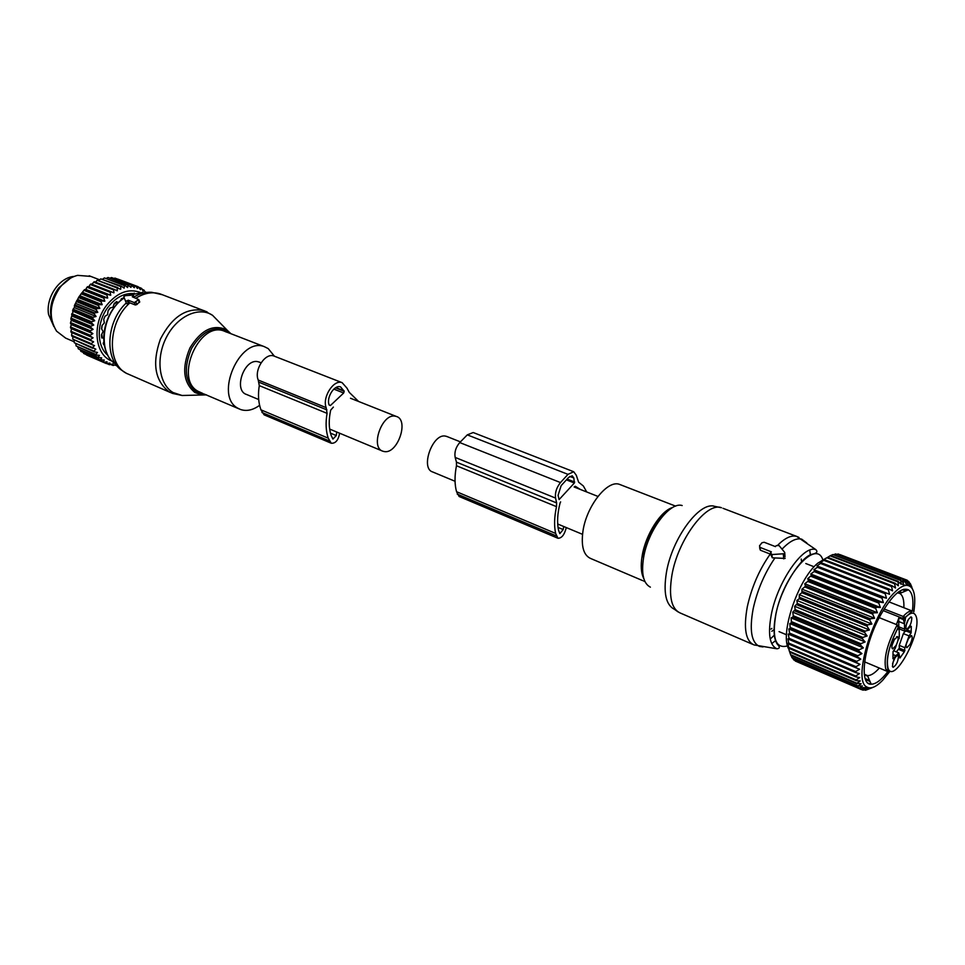 <?xml version="1.0" encoding="UTF-8"?>
<svg xmlns="http://www.w3.org/2000/svg" width="965" height="965" viewBox="0 0 965 965"><rect width="100%" height="100%" fill="white"/><g stroke="black" fill="none" stroke-linecap="round" stroke-linejoin="round"><path stroke-width="1.45" d="M455.046 481.27L432.79 472.006C420.065 468.676 432.417 433.333 445.372 436.084L447.181 436.614M642.678 580.616L590.701 558.506C583.523 555.309 580.942 546.166 582.969 531.088C586.515 506.034 607.528 479.521 619.494 484.37L620.7 484.84M785.003 556.853L784.738 552.462L779.057 545.551L776.234 545.611L775.438 546.624L764.183 542.258L761.964 542.74L759.503 545.84L760.082 547.42L771.337 551.823L770.54 552.824L771.952 554.561L784.726 553.681M763.038 646.924L759.588 646.466C751.409 642.69 749.262 630.157 753.146 608.867C757.284 590.122 764.557 573.138 774.943 557.939L785.148 558.421M774.943 557.939L772.265 557.77L770.673 554.151M776.897 648.794C779.949 648.504 780.07 646.948 777.271 644.15C773.58 638.661 773.11 628.698 775.836 614.235C781.095 587.263 801.107 557.046 811.589 554.344C816.716 553.44 818.127 551.859 815.811 549.604C803.326 544.718 777.766 581.292 771.385 614.174C767.706 633.788 769.539 645.332 776.897 648.794L754.027 644.922C745.643 641.134 743.4 628.432 747.296 606.816C751.626 587.19 759.274 569.615 770.239 554.079L770.685 554.26M770.239 554.079L760.372 550.207L759.793 548.566M899.284 633.583L899.163 638.721M894.688 638.806L892.034 645.296M904.362 622.449L905.303 620.181M908.475 619.24L905.93 625.573M908.765 637.937L906.292 644.029M895.134 657.418L892.565 663.679M896.425 624.548L898.91 617.805L898.717 621.52L904.47 623.812L903.18 618.553L905.363 618.227L905.484 617.359L884.145 608.987M905.037 631.231L903.373 633.619L899.247 645.38L899.308 648.142L896.34 651.882M910.827 626.201L905.568 631.448L904.567 629.144L898.837 626.84L899.85 629.144L905.387 631.375M898.837 626.84L898.717 621.52M896.002 645.525L892.697 648.902C891.286 647.804 891.72 644.801 894.024 639.904L897.559 636.611C898.68 638.046 898.162 641.025 896.002 645.525M905.882 628.517C906.159 622.618 907.981 618.782 911.334 616.985L911.804 617.624C911.648 623.076 909.899 626.924 906.569 629.204L905.882 628.517M908.21 638.878L911.623 635.633C912.697 637.045 912.178 639.952 910.067 644.379L906.871 647.696C905.52 646.622 905.966 643.679 908.21 638.878M892.504 666.694C892.77 660.844 894.603 657.008 898.005 655.187L898.439 655.766C898.294 661.17 896.533 665.03 893.156 667.322L892.504 666.694M898.692 649.445L904.35 651.761L899.899 658.058L898.789 652.883L892.927 658.745L893.059 651.52L895.158 648.528L899.344 636.574L899.211 630.688L897.221 624.874L879.236 617.66M904.35 651.761L904.917 647.696L899.247 645.38M903.373 633.619L909.054 635.899L904.917 647.696M909.054 635.899L911.105 632.968L911.31 626.381M904.567 629.144L904.47 623.812M905.677 582.872L903.228 579.507L835.581 553.922L834.013 554.561M835.581 553.922L903.228 579.507M905.749 582.908L905.013 579.531L907.788 583.246L907.438 580.387L909.549 584.223L908.789 581.461L911.044 585.827L910.224 583.403L911.841 587.058M837.138 554.272L905.013 579.531M826.269 558.023L817.693 563.234C797.573 579.724 779.105 635.971 789.129 649.614M898.065 581.352L830.672 555.502L823.121 560.038L824.568 559.748L823.893 560.339L891.539 586.479L892.191 585.864L895.496 587.999L894.579 583.765L895.206 583.282L898.319 585.767L898.065 581.352L900.996 584.175L900.755 580.086L903.481 583.21L902.733 579.579M830.769 555.551L832.916 554.549L900.212 580.303M900.755 580.086L832.916 554.549M905.46 579.615L838.018 553.958M840.141 554.682L907.04 580.17M889.392 672.014L882.553 680.409C875.991 687.128 870.72 689.3 866.739 686.935C852.385 680.759 872.855 611.919 895.436 591.654C899.79 587.456 903.578 585.333 906.798 585.285C913.879 586.105 916.231 594.983 913.831 611.894M912.335 588.638L912.082 587.962M907.836 581.099L908.789 581.461M906.183 583.958L911.044 585.827M900.9 583.668L905.447 585.417M902.396 589.712L905.665 590.966M903.735 589.277L906.835 590.471M898.572 591.883L901.177 592.896M899.066 591.533L901.829 592.606M864.363 674.752L867.728 676.188M794.967 660.422L861.468 689.637L863.892 687.587L859.369 688.009L862.384 685.982L857.969 685.946L861.166 683.751L856.884 683.232L860.273 680.928L856.269 680.663L856.136 679.915L859.694 677.539L855.798 676.887L855.738 676.019L859.465 673.606L855.678 672.569L855.702 671.604L859.574 669.191L855.931 667.768L856.027 666.706L860.02 664.354L856.534 662.545L856.703 661.399L860.816 659.143L857.487 656.948L857.74 655.742L861.938 653.631L858.79 651.073L859.103 649.807L863.373 647.877L860.418 644.97L860.804 643.679L865.11 641.954L862.36 638.734L862.807 637.419L867.137 635.971L864.58 632.449L865.074 631.134L869.405 629.964L867.053 626.188L867.595 624.886L871.902 624.041L869.742 620.049L870.333 618.782L874.579 618.275L872.625 614.09L873.253 612.884L877.414 612.739L875.653 608.408L876.304 607.262L880.37 607.504L878.789 603.077L879.453 602.015L883.397 602.643L881.986 598.155L882.661 597.19L886.473 598.204L885.207 593.716L885.87 592.86L889.537 594.259L888.403 589.808L889.067 589.06L892.553 590.845L891.539 586.479M792.808 658.226L793.785 659.915L859.706 688.359M791.059 655.44L792.144 657.937L858.235 686.429M823.893 560.339L820.081 562.728L821.348 562.8L816.981 565.972L818.091 566.431L817.403 567.263L813.857 569.76L814.822 570.605L814.146 571.533L810.745 574.018L811.589 575.249L807.705 578.698L808.429 580.327L807.777 581.437L804.75 583.753L805.389 585.767L804.774 586.937L801.939 589.108L801.927 592.715L799.297 594.705L799.285 598.686L796.861 600.447L797.367 603.499L794.678 606.285L795.172 609.627L792.76 612.124L793.278 615.742L792.916 617.009L791.131 617.889L791.409 622.968L789.816 623.523L790.251 628.746L788.839 628.927L789.575 633.112L789.43 634.234L788.212 634.041L789.056 638.335L788.984 639.385L787.923 638.818L788.912 644.125L787.983 643.173L789.141 650.446L790.83 655.344L857.089 683.847M824.568 559.748L892.191 585.864M827.041 557.77L894.579 583.765M827.68 557.312L895.206 583.282M830.057 555.828L897.486 581.702M864.206 687.924L865.665 688.564L861.468 689.637M865.665 688.564L863.06 690.168L867.692 688.889L865.774 690.18L872.396 687.635M883.168 610.604L903.18 618.553L903.131 616.514C906.871 612.317 909.971 610.495 912.42 611.086C913.759 599.675 912.42 592.57 908.403 589.796C901.322 586.973 892.167 595.212 880.924 614.512C863.832 644.548 858.524 685.259 871.19 684.209C875.87 684.161 881.407 679.963 887.824 671.616L864.616 661.857M865.207 678.588L869.574 680.458M865.569 679.577L870.008 681.471M868.15 683.16L870.406 684.125M866.425 687.056L869.948 688.576M864.519 689.915L865.279 690.24M864.869 687.671L867.692 688.889M861.685 689.577L863.06 690.168M795.293 661.025L861.082 689.42M793.423 659.553L859.369 688.009M791.843 657.442L857.969 685.946M790.588 654.728L856.884 683.232M789.828 652.147L856.269 680.663M789.672 651.411L856.136 679.915M789.189 648.396L855.798 676.887M789.105 647.539L855.738 676.019M788.912 644.125L855.678 672.569M788.888 643.173L855.702 671.604M788.984 639.385L855.931 667.768M789.056 638.335L856.027 666.706M788.212 634.041L860.02 664.354M789.43 634.234L856.534 662.545M789.575 633.112L856.703 661.399M788.839 628.927L860.816 659.143M790.251 628.746L857.487 656.948M790.468 627.552L857.74 655.742M789.816 623.523L861.938 653.631M791.409 622.968L858.79 651.073M791.698 621.737L859.103 649.807M791.131 617.889L863.373 647.877M792.916 617.009L860.418 644.97M793.278 615.742L860.804 643.679M792.76 612.124L865.11 641.954M794.75 610.917L862.36 638.734M795.172 609.627L862.807 637.419M794.678 606.285L867.137 635.971M796.885 604.778L864.58 632.449M797.367 603.499L865.074 631.134M796.861 600.447L869.405 629.964M799.285 598.686L867.053 626.188M799.816 597.419L867.595 624.886M799.297 594.705L871.902 624.041M801.927 592.715L869.742 620.049M802.506 591.485L870.333 618.782M801.939 589.108L874.579 618.275M804.774 586.937L872.625 614.09M805.389 585.767L873.253 612.884M804.75 583.753L877.414 612.739M807.777 581.437L875.653 608.408M808.429 580.327L876.304 607.262M807.705 578.698L880.37 607.504M810.914 576.286L878.789 603.077M811.589 575.249L879.453 602.015M810.745 574.018L883.397 602.643M814.146 571.533L881.986 598.155M814.822 570.605L882.661 597.19M813.857 569.76L886.473 598.204M817.403 567.263L885.207 593.716M818.091 566.431L885.87 592.86M816.981 565.972L889.537 594.259M820.672 563.512L888.403 589.808M821.348 562.8L889.067 589.06M903.867 607.721C904.181 600.134 902.854 595.369 899.85 593.451L897.378 592.812M864.29 674.209L867.475 675.621C870.816 675.693 874.773 673.172 879.344 668.045M586.732 491.981L583.343 485.974L578.638 482.223L576.298 475.287L573.729 471.74L473.574 432.682M573.729 471.74L567.987 474.358L560.484 482.572C556.528 487.53 554.875 492.693 555.563 498.085L556.624 502.922L456.457 462.151L455.166 457.422C454.262 452.175 455.794 447.217 459.75 442.561L467.289 434.865L473.188 432.537M574.513 486.577L575.285 486.264L580.291 489.424M563.705 526.504L563.186 529.568L559.821 533.645L558.53 530.195C556.914 522.535 557.42 513.464 560.074 502.982L560.641 501.897M574.368 483.007L559.109 499.581L558.072 495.322L561.148 485.636L568.638 477.434L572.233 475.793L573.837 477.989L574.368 483.007L566.419 479.87M556.624 502.922L556.503 506.649L456.469 465.757L456.457 462.151M566.202 527.541L566.033 528.506C564.284 535.008 561.582 538.265 557.951 538.265L555.647 533.428C554.006 525.877 554.296 516.963 556.503 506.649M555.647 533.428L456.542 491.704C454.551 484.321 454.527 475.673 456.469 465.757M456.542 491.704L459.123 496.493L557.698 538.156M259.79 362.273L257.836 361.67C244.061 358.377 233.096 390.656 246.654 394.516L258.68 399.522M395.143 416.156C381.935 413.249 369.957 447.772 382.948 451.246L384.432 451.596C397.761 453.996 409.329 419.847 396.313 416.434L395.143 416.156M274.41 356.206L268.234 348.606L264.374 346.676C239.827 336.483 214.097 395.783 237.74 408.147L240.454 409.474C246.558 411.536 252.939 410.149 259.597 405.312M139.636 301.671L136.897 304.542L135.317 304.964L129.177 302.588L128.405 303.312L127.368 300.839L128.164 300.187L134.316 302.6L138.767 299.596L132.314 296.798L133.472 295.567L132.675 295.109L125.233 295.676L123.761 296.689L125.498 300.984L127.368 300.839M125.498 300.984L126.644 303.698L128.405 303.312M129.177 302.588L128.164 300.187M74.184 276.436C59.396 277.148 45.464 297.763 48.588 314.554L53.835 326.52M72.785 310.103L92.616 318.221L94.727 320.742L72.616 311.032L73.087 309.186L92.917 317.292L96.09 316.496L94.196 313.818L94.57 312.913L74.715 304.856L79.021 296.725L83.907 290.32L103.822 298.197L104.449 297.497L84.522 289.633L83.907 290.32M72.966 311.816L70.843 319.029L90.626 327.231L90.758 326.291L70.964 318.088M94.727 320.742L91.639 321.767L71.832 313.613M115.981 364.432L113.436 365.445L112.724 365.361L113.11 363.901L109.395 364.686L109.986 363.069L106.21 363.528L107.019 361.779L103.834 362.273L103.219 361.899L104.244 360.054L100.469 359.812L101.711 357.894L97.984 357.315L99.455 355.349L96.223 355.048L95.788 354.408L97.489 352.43L94.293 351.851L93.931 351.139L95.837 349.173L92.423 347.533L94.546 345.615L91.494 344.481L91.289 343.649L93.617 341.815L90.674 340.416L90.553 339.535L93.062 337.798L90.252 336.146L90.215 335.229L92.893 333.637L90.228 331.731L90.276 330.802L93.123 329.367L90.626 327.231M116.283 364.842L116.162 365.554L114.726 364.939M116.898 365.542L116.162 365.554M112.121 361.079C94.823 355.434 91.518 324.131 106.789 305.097C117.284 292.504 128.369 288.258 140.058 292.347M94.57 312.913L97.803 312.358L96.126 309.56L96.572 308.691L99.841 308.402L98.394 305.507L98.913 304.687L102.194 304.675L100.975 301.695L101.554 300.935L81.639 293.022M92.616 318.221L92.917 317.292M90.758 326.291L93.726 325.048L91.422 322.708L91.639 321.767M96.09 316.496L74.317 307.618L73.087 309.186M74.317 307.618L74.715 304.856M145.329 292.371L143.966 290.079L143.23 291.346L141.758 288.535L141.155 288.161L140.444 289.681L138.104 286.689L137.452 288.463L135.558 285.857L134.859 285.688L134.292 287.679L131.457 285.17L130.999 287.377L127.947 285.133L127.609 287.534L125.112 285.459L124.364 285.604L124.159 288.173L121.506 286.316L120.746 286.557L120.709 289.271L117.151 287.992L117.296 290.827L114.34 289.464L113.605 289.91L113.954 292.829L110.891 291.732L110.179 292.262L110.734 295.242L107.573 294.422L106.91 295.037L107.67 298.052L85.813 289.428L84.522 289.633M85.813 289.428L86.971 287.196L106.91 295.037M110.734 295.242L88.852 286.665L86.971 287.196M88.852 286.665L90.24 284.47L110.179 292.262M113.954 292.829L92.073 284.289L90.24 284.47M92.073 284.289L93.665 282.154L113.605 289.91M95.487 282.142L97.188 280.272L117.151 287.992M99.057 280.381L100.782 278.873L120.746 286.557M102.712 279.078L104.401 277.932L124.364 285.604M75.765 343.914L76.138 345.977L95.788 354.408M74.124 340.392L74.269 342.72L93.931 351.139M72.87 336.58L72.737 339.149L92.423 347.533M93.617 341.815L71.977 332.672L71.591 335.289L91.289 343.649M71.977 332.672L70.952 332.081L71.398 328.691L70.505 327.847L71.205 324.566L70.517 322.551L71.41 320.344L70.843 319.029M91.422 322.708L71.615 314.554M93.123 329.367L71.41 320.344M90.276 330.802L70.517 322.551M90.228 331.731L70.469 323.48M92.893 333.637L71.205 324.566M90.215 335.229L70.469 326.942M90.252 336.146L70.505 327.847M93.062 337.798L71.398 328.691M90.553 339.535L70.819 331.212M90.674 340.416L70.952 332.081M91.494 344.481L71.796 336.122L71.591 335.289M92.712 348.317L72.737 339.149M94.293 351.851L74.269 342.72M96.223 355.048L76.138 345.977M77.815 347.135L78.346 348.86L97.984 357.315M98.478 357.87L78.346 348.86M80.348 350.066L80.855 351.356L100.469 359.812M101.023 360.283L80.855 351.356M83.231 352.611L103.219 361.899M103.834 362.273L83.617 353.431M86.452 354.77L106.21 363.528M106.246 363.54L86.621 355.06M109.395 364.686L107.187 363.733M112.724 365.361L110.939 364.589M107.67 298.052L104.449 297.497M101.554 300.935L104.811 301.201L103.822 298.197M107.947 355.337C96.283 346.351 96.319 321.948 108.309 306.786C115.667 297.582 123.918 293.167 133.037 293.553M100.975 301.695L81.072 293.77M102.194 304.675L80.36 295.941M98.913 304.687L79.021 296.725M98.394 305.507L78.515 297.534M99.841 308.402L78.032 299.632M96.572 308.691L76.705 300.682M96.126 309.56L76.259 301.538M97.803 312.358L76.006 303.541M94.196 313.818L74.341 305.748M93.726 325.048L72.001 316.074M104.811 301.201L82.966 292.528M107.573 294.422L87.646 286.593M110.891 291.732L90.939 283.951M114.34 289.464L94.389 281.72L93.665 282.154M117.899 287.654L97.188 280.272M121.506 286.316L100.782 278.873M125.112 285.459L104.401 277.932M127.947 285.133L107.996 277.498L106.452 278.306M128.695 285.097L107.996 277.498M131.457 285.17L111.506 277.546L110.312 278.065M132.181 285.23L111.506 277.546M134.859 285.688L114.147 278.342M135.558 285.857L114.919 278.077M138.104 286.689L117.959 279.138M141.155 288.161L138.996 287.341M143.966 290.079L142.229 289.416M146.378 292.359L145.112 291.876M74.1 341.731L65.668 338.124L56.573 331.164C48.407 317.75 49.541 303.191 59.975 287.486C65.053 281.068 70.94 277.027 77.622 275.363L90.831 276.412M70.457 278.209L58.744 287.847C50.723 299.222 48.612 310.827 52.399 322.648M122.82 298.788L122.073 298.438M124.051 297.944L121.373 298.752L120.697 300.501M118.345 302.672L116.572 301.611L114.172 303.553L112.989 307.22L110.022 307.992L108.08 310.682L107.61 314.674L104.992 316.255L103.713 319.391L104.329 322.901L102.025 325.531L101.53 328.812L103.11 331.441L101.397 334.891L101.735 337.967L102.845 337.895L101.651 337.388M103.774 338.51L102.845 337.895M103.943 341.574L103.159 343.371L104.558 345.796M104.232 344.384L103.46 344.107M358.582 401.464L349.282 392.381L346.93 388.075L342.117 382.659C333.709 379.112 322.057 397.254 326.158 407.64L327.075 413.346C325.47 422.754 325.856 431.017 328.233 438.17L331.248 443.237C335.217 443.526 337.895 440.716 339.306 434.805L339.499 433.164M274.603 356.29L273.939 356.025C265.327 352.418 253.867 369.848 258.234 380.041L326.158 407.64M330.971 443.116L264.108 414.829L260.948 409.836C258.391 402.815 257.836 394.745 259.283 385.626L258.234 380.041M344.191 391.271L340.597 386.917C334.529 384.36 326.158 397.399 329.089 404.878L330.404 405.529L343.685 393.008L344.191 391.271L335.47 387.834M350.488 398.256L396.313 416.434M336.701 431.994L336.278 435.577L332.925 439.087L331.128 435.396C328.751 428.11 328.607 419.679 330.693 410.089L333.383 407.085M643.788 578.53C641.062 573.222 640.531 565.599 642.195 555.647C645.633 534.574 660.904 510.63 672.653 507.506M643.148 556.793C648.444 533.548 657.937 517.324 671.64 508.109M787.585 645.887C775.715 649.071 771.807 638.516 775.896 614.198C783.435 574.814 816.993 537.843 823.073 560.641M650.374 587.154C643.402 583.572 641.134 573.741 643.583 557.661C647.877 530.629 669.831 501.39 682.171 505.539M782.024 549.157C789.659 541.16 796.209 537.819 801.65 539.133L806.8 542.945M809.719 550.146L810.443 555.128M752.736 644.367L680.349 613.052C671.363 608.999 668.54 596.418 671.893 575.309C677.78 539.942 706.404 501.619 721.458 507.723L714.619 506.348C699.661 501.064 672.074 538.253 666.429 572.474C663.208 592.775 665.886 605.055 674.438 609.313L677.973 611.858M775.715 640.543L771.723 643.607M777.899 545.008C785.16 537.903 791.384 535.008 796.571 536.347L798.96 537.433M815.811 549.604L796.571 536.347L723.002 508.314M774.039 635.452L770.239 639.059M783.737 558.88L783.327 554.272M772.265 557.77L771.952 554.561M760.372 550.207L760.082 547.42M898.91 617.805L903.131 619.482M895.339 655.512L893.554 654.777M899.802 657.081L900.454 657.346M899.308 648.142L904.965 650.458M911.105 632.968L906.702 631.207M911.237 631.641L907.824 630.266L911.225 631.629M905.484 617.359C910.827 612.027 914.374 611.738 916.135 616.466C922.287 632.304 893.566 685.464 888.017 668.166C885.954 658.371 889.284 644.97 898.005 627.95M905.496 618.058L904.47 623.221M898.089 627.6L898.017 628.637M898.077 627.672C889.296 644.777 885.858 658.395 887.752 668.516L888.439 671.869L885.737 668.902C883.554 657.889 887.39 643.221 897.221 624.874M555.563 498.085L455.166 457.422M563.186 529.568L558.035 527.421M556.19 535.865L457.205 494.104M567.987 474.358L467.289 434.865M560.484 482.572L459.75 442.561M573.837 477.989L569.784 476.408M574.67 482.054L567.131 479.074M771.843 628.396L771.035 629.083M801.191 559.012L801.505 560.991M773.411 630.109L771.807 631.303M226.534 332.105L224.097 331.067C199.272 320.778 174.05 378.787 197.97 391.235L202.843 393.467M229.537 333.166L227.39 331.441C214.459 325.193 202.517 330.862 191.553 348.462C183.338 367.906 184.906 382.357 196.245 391.838L204.689 394.263M142.506 292.407L128.454 295.435M124.244 297.944C102.194 311.972 96.995 352.78 115.438 363.901M230.961 333.721L226.859 329.946C213.458 323.733 201.154 329.716 189.96 347.895C181.589 367.93 183.254 382.803 194.942 392.538L202.143 394.938L206.51 394.866M162.313 294.723L151.746 292.298C145.896 291.876 139.997 293.42 134.038 296.943M126.319 302.926C106.259 321.2 104.184 359.535 122.121 370.524L126.801 373.564M188.066 395.336L182.096 395.493L173.061 392.526C158.887 384.335 155.51 358.22 166.463 337.207C177.198 316.062 199.043 306.086 212.565 315.314L219.525 322.443M207.137 311.912L160.274 293.939C152.47 291.526 144.34 292.95 135.908 298.197M129.913 302.853C108.213 321.586 106.343 363.009 126.113 373.178L170.672 392.622M227.149 330.151L212.565 315.314L203.917 310.573C186.486 307.208 171.963 316.761 160.359 339.246C151.963 363.19 154.846 380.68 168.996 391.718L172.458 393.394L182.096 395.493L206.16 394.89M139.382 302.491L138.405 300.163M136.897 304.542L135.92 302.214M135.317 304.964L134.316 302.6M133.592 297.292L133.11 296.146M122.531 298.245L123.231 298.511M116.102 301.961L117.308 302.443M104.377 344.867L103.653 344.565M116.717 302.298L114.099 304.204M110.203 308.052L108.104 310.79M102.109 325.47L101.699 328.884M101.783 334.385L102.314 337.569M116.186 302.093L114.401 303.36M101.421 335.301L101.795 337.352M103.557 342.479L104.196 343.697M122.205 299.283L121.023 299.669M259.042 382.261L326.918 409.896M259.283 385.626L327.075 413.346M260.948 409.836L328.233 438.17M261.937 412.477L329.149 440.872M335.892 387.58L344.047 390.801M333.818 389.1L343.685 393.008M329.125 405.01L330.404 405.529M330.452 433.14L336.278 435.577M597.938 496.42L574.139 486.987M460.426 441.874L446.506 436.349M582.522 534.333L557.686 523.995M675.621 506.13L619.494 484.37M644.946 581.593L643.739 581.075M759.793 548.578L759.636 547.167M891.913 647.913L892.697 648.902M896.594 636.731L897.559 636.611M910.405 617.118L911.334 616.985M905.809 628.239L906.569 629.204M910.719 635.754L911.623 635.633M906.135 646.767L906.871 647.696M897.076 655.307L898.005 655.187M892.408 666.369L893.156 667.322M893.602 650.748L898.789 652.883M888.994 601.883L912.42 611.086L905.339 617.311L904.458 623.052M814.122 566.781L805.775 563.524M786.487 634.777L779.057 631.629M906.798 585.285L905.568 582.655M866.739 686.935L862.155 688.733M899.85 593.451L908.403 589.796M867.475 675.621L871.19 684.209M898.717 592.98L897.667 592.57M866.244 675.404L864.338 674.583M669.746 509.399L669.034 509.122M643.028 575.14L642.328 574.851M329.644 429.063L382.285 450.981M259.054 361.984L261.069 362.78M225.665 331.671L264.374 346.676M204.158 394.034L239.139 408.919M134.376 293.167L128.309 295.447M124.208 297.835C107.296 308.679 98.659 336.532 106.982 353.383M134.304 297.57L133.472 295.567M139.744 301.949L138.767 299.596M99.528 279.766L89.202 275.785M116.017 302.021L117.585 302.636M101.639 337.292L103.183 337.931M273.939 356.025L342.117 382.659"/></g></svg>
